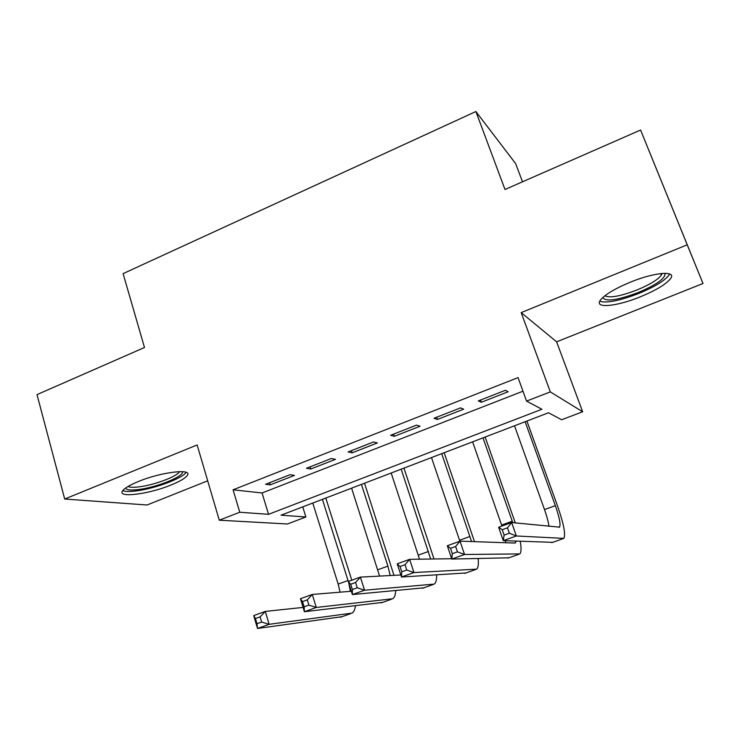 <?xml version="1.0" encoding="UTF-8"?>
<svg xmlns="http://www.w3.org/2000/svg" width="740" height="740" viewBox="0 0 740 740"><rect width="100%" height="100%" fill="white"/><g stroke="black" fill="none" stroke-linecap="round" stroke-linejoin="round"><path stroke-width="1.11" d="M171.051 485.005C179.57 481.546 184.917 478.438 187.09 475.691C193.723 468.217 161.727 471.769 138.352 481.527C130.027 484.95 124.829 487.993 122.748 490.638C116.374 498.353 148.685 494.302 171.051 485.005M640.1 296.916C656.075 290.311 666.287 284.151 670.718 278.434C676.656 270.368 654.41 272.218 630.202 282.236C614.32 288.905 604.321 294.964 600.205 300.412C594.303 308.71 616.725 306.489 640.1 296.916M305.888 516.982L287.444 523.994L219.271 520.192L239.769 512.246L268.546 514.309L541.902 409.257L526.556 401.108L550.31 391.904L582.648 411.773L561.651 419.756L548.516 412.772L281.015 515.197L305.888 516.982L302.743 506.882M522.505 181.799L515.632 163.596L475.894 111.527L123.099 273.624L144.485 347.504L37 394.624L64.704 499.028L147.038 505.004L207.69 480.834M475.894 111.527L504.995 189.477L640.581 130.037L703 283.503L687.22 244.811L521.182 312.613L550.31 391.904M521.182 312.613L556.61 341.825L703 283.503M556.61 341.825L582.648 411.773M640.581 130.037L687.22 244.811M289.988 474.71L265.577 484.284L270.239 484.866L294.474 475.385L289.988 474.71M331.335 458.513L306.425 468.272L310.791 469.003L335.507 459.327L331.335 458.513M373.515 441.974L348.105 451.937L352.147 452.815L377.363 442.955L373.515 441.974M416.574 425.102L390.637 435.268L394.346 436.304L420.07 426.24L416.574 425.102M460.511 407.888L434.038 418.257L437.396 419.46L463.656 409.183L460.511 407.888M526.556 401.108L518.055 377.613L233.072 489.806L262.062 492.979L522.976 391.201M505.374 390.304L478.345 400.895L481.342 402.264L508.149 391.775L505.374 390.304M219.271 520.192L197.136 444.953L64.704 499.028M233.072 489.806L239.769 512.246M262.062 492.979L268.546 514.309M480.556 400.026L481.342 402.264M436.637 417.24L437.396 419.46M393.606 434.103L394.346 436.304M351.435 450.632L352.147 452.815M310.106 466.829L310.791 469.003M269.582 482.711L270.239 484.866M509.361 533.235L507.474 527.833L502.229 529.711L504.107 535.113L509.361 533.235L516.354 535.982L503.283 540.644L498.621 527.232L511.636 522.533L516.354 535.982L563.862 538.378C565.776 534.409 563.677 523.643 557.562 506.068L526.908 421.051M525.132 421.726L555.351 505.661C559.422 517.371 560.818 524.53 559.542 527.139L511.636 522.533L507.474 527.833M514.522 425.787L544.501 509.573C546.897 516.344 548.368 521.931 548.923 526.334M504.107 535.113L503.283 540.644L552.715 542.337M498.621 527.232L502.229 529.711M664.705 273.291L664.992 273.68C665.288 278.518 656.334 284.808 638.13 292.559C617.206 300.348 605.44 301.985 602.841 297.48M604.857 295.787C609.668 298.229 620.379 296.287 636.983 289.969C649.757 284.66 657.897 279.702 661.384 275.086L662.023 273.43M599.733 301.245C606.698 303.354 619.695 300.764 638.74 293.466C654.595 286.898 664.714 280.747 669.09 275.03L669.654 273.939M182.317 471.63L182.355 471.75C184.519 476.005 158.573 486.744 140.193 489.316C131.239 490.592 126.392 490.148 125.671 487.993M128.066 486.448C130.092 487.503 134.292 487.568 140.656 486.643C155.391 484.571 176.37 476.643 179.256 472.018L179.515 471.602M122.757 490.629C125.449 491.767 130.582 491.776 138.158 490.657C156.436 488.03 182.345 478.253 185.962 472.536L186.11 472.314M515.29 522.903L485.144 437.035M483.016 437.858L512.746 522.644M472.61 441.836L501.942 526.029M516.279 541.18L514.855 543.049L460.021 541.153L464.544 554.491L519.813 553.918C521.302 552.41 521.441 548.211 520.257 541.347M505.503 540.737L505.633 542.725M457.44 551.846L464.544 554.491L451.789 559.052L447.312 545.741L460.021 541.153L455.627 546.49L450.512 548.331L452.316 553.687L457.44 551.846L455.627 546.49M452.316 553.687L451.789 559.052L508.889 557.803M447.312 545.741L450.512 548.331M474.488 541.652L444.176 452.723M441.706 453.666L471.565 541.551M431.503 457.579L459.873 541.208M406.76 570.022L405.011 564.703L400.016 566.507L401.755 571.817L406.76 570.022L413.965 572.566L401.506 577.015L397.204 563.824L409.618 559.338L413.965 572.566L476.643 569.153C478.216 567.784 478.724 564.278 478.16 558.635M451.678 558.719L409.618 559.338L405.011 564.703M401.755 571.817L401.506 577.015L465.923 572.963M397.204 563.824L400.016 566.507M433.992 558.977L403.975 468.115M401.191 469.188L430.661 559.024M391.173 473.017L419.534 559.19M357.254 587.773L355.589 582.5L350.704 584.258L352.37 589.521L357.254 587.773L364.561 590.224L352.388 594.572L348.262 581.483L360.389 577.107L364.561 590.224L434.325 584.091C435.962 582.805 436.72 579.781 436.609 574.999M400.839 574.98L360.389 577.107L355.589 582.5M352.37 589.521L352.388 594.572L423.798 587.828M348.262 581.483L350.704 584.258M393.967 575.341L364.524 483.22M361.435 484.413L387.899 566.119L390.23 575.535M351.611 488.169L379.574 576.099M308.904 605.107L307.304 599.881L302.531 601.592L304.131 606.818L308.904 605.107L316.295 607.466L304.399 611.721L300.44 598.734L312.289 594.461L316.295 607.466L392.829 598.734C394.513 597.522 395.465 594.84 395.687 590.696M351.343 591.251L312.289 594.461L307.304 599.881M304.131 606.818L304.399 611.721L382.497 602.406M300.44 598.734L302.531 601.592M351.778 580.216L325.804 498.048M322.418 499.352L348.309 581.464M312.77 503.043L338.161 584.082L340.104 592.176M348.762 583.083L350.362 591.334M261.655 622.044L260.119 616.864L255.457 618.538L256.983 623.718L261.655 622.044L269.129 624.32L257.511 628.473L253.7 615.597L265.29 611.425L269.129 624.32L352.138 613.099C353.859 611.934 354.96 609.52 355.431 605.857M303.086 607.41L265.29 611.425L260.119 616.864M256.983 623.718L257.511 628.473L341.991 616.707M253.7 615.597L255.457 618.538M555.351 505.661L544.501 509.573M563.001 538.702L551.864 542.633M512.256 521.219L501.609 525.067M518.786 554.306L507.88 558.163M469.993 536.482L459.559 540.246M475.459 569.596L464.766 573.38M428.553 551.448L418.313 555.139M432.983 584.591L422.494 588.291M387.899 566.119L377.853 569.745M391.34 599.289L381.063 602.915M348.013 580.521L338.161 584.082M350.51 613.701L340.418 617.262M559.542 527.139L558.922 527.361M664.039 273.31L664.992 273.68M660.774 273.56L661.384 275.086M515.586 542.781L514.846 543.04"/></g></svg>
